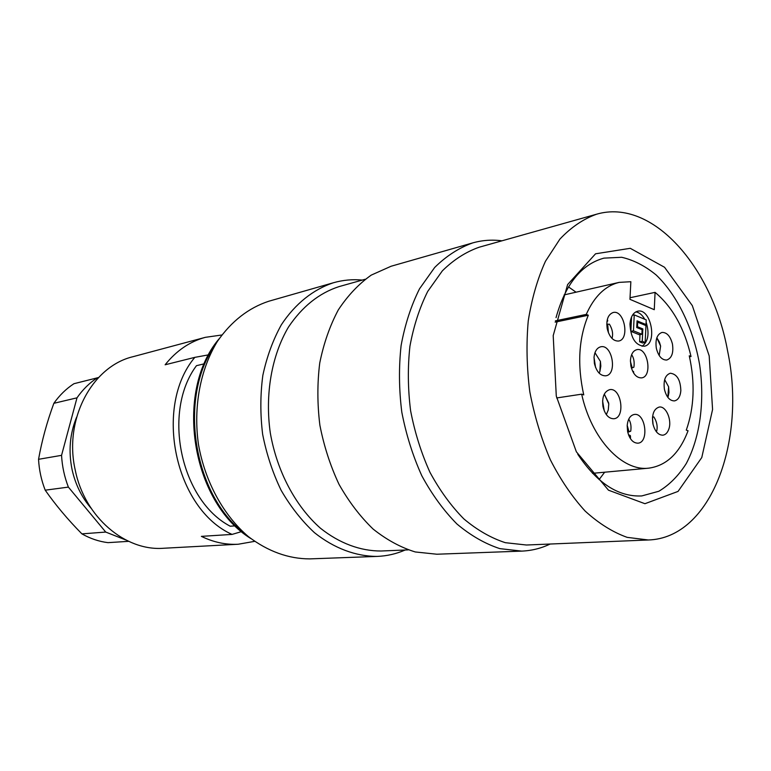 <?xml version="1.0" encoding="UTF-8"?>
<svg xmlns="http://www.w3.org/2000/svg" width="771" height="771" viewBox="0 0 771 771"><rect width="100%" height="100%" fill="white"/><g stroke="black" fill="none" stroke-linecap="round" stroke-linejoin="round"><path stroke-width="1.16" d="M630.861 365.907L630.447 360.259C630.996 354.168 633.145 350.632 636.913 349.639C647.881 347.046 652.777 376.788 641.578 377.896C636.489 377.944 632.924 373.945 630.861 365.907M633.54 371.545L633.723 373.203M631.382 368.027L632.104 367.94L631.382 368.018M631.632 354.67C633.868 357.956 634.62 362.129 633.887 367.169L632.104 367.94M680.841 390.781C680.494 379.901 676.986 374.051 670.327 373.231C665.248 375.014 663.282 380.382 664.419 389.316C666.356 397.007 669.7 400.862 674.452 400.901C678.104 400.062 680.234 396.689 680.841 390.781M668.197 396.535L668.977 392.478L668.621 386.82L667.831 397.354M664.66 379.64L668.621 386.82M672.447 344.02C670.375 336.166 666.896 332.311 661.99 332.436C657.075 334.267 655.186 339.529 656.323 348.222C658.357 356.163 661.826 360.105 666.732 360.038C671.792 358.197 673.69 352.848 672.447 344.02M660.612 346.102L659.417 342.102L656.834 337.785L660.612 346.102L659.186 355.508M607.211 328.677C606.045 319.859 608.03 314.462 613.186 312.496C624.385 309.528 630.042 339.577 618.573 341.042C613.196 341.206 609.408 337.091 607.211 328.677M609.379 324.148L606.767 324.408L609.379 324.148C612.309 328.928 613.234 333.515 612.145 337.92M607.5 324.099L606.767 324.273M607.317 319.531L607.76 320.852M594.402 363.478L594.036 357.118C594.749 351.21 597.014 347.769 600.811 346.777C612.396 343.991 617.59 374.561 605.755 375.814C600.349 375.901 596.571 371.795 594.402 363.478M599.857 371.622L600.831 366.109L600.416 361.435L599.857 371.622L599.096 373.097M594.971 352.704L600.416 361.435M602.999 406.693C601.814 397.238 604.05 391.552 609.707 389.644C621.33 387.215 625.744 417.872 613.899 418.749C608.685 418.73 605.052 414.711 602.999 406.693M608.685 403.06L604.377 394.26L608.782 403.917L608.28 409.96L606.334 414.634M627.594 431.452L627.18 425.717C627.796 419.135 630.148 415.386 634.244 414.461C645.539 412.321 649.423 442.564 637.935 443.18C632.991 443.084 629.541 439.171 627.594 431.452M630.264 435.567L630.476 438.699M628.731 419.164C630.774 422.344 631.449 426.344 630.736 431.162L627.71 432.02M668.765 429.274C672.264 420.214 666.019 405.671 659.176 407.069C653.827 408.852 651.726 414.374 652.873 423.645C654.781 431.24 658.116 435.085 662.877 435.191C665.518 434.786 667.484 432.81 668.765 429.274M652.555 416.803L653.924 417.005C656.776 421.65 657.73 426.209 656.805 430.681L656.343 431.721M656.381 431.77L656.805 430.681M655.071 292.363C672.399 306.839 684.378 328.234 691.028 356.52L689.264 355.816C695.23 382.888 694.228 407.657 686.277 430.141L688.06 430.748C679.608 453.223 666.501 465.694 648.739 468.161C622.245 471.534 591.53 439.142 581.662 394.174L583.743 394.897C577.151 364.962 578.674 338.402 588.312 315.223L586.259 314.404C594.277 296.43 605.264 285.752 619.2 282.379L630.851 281.714L629.955 299.331L654.271 309.691L655.071 292.363L630.042 297.741M630.562 437.369L629.724 437.465M556.672 397.952L581.662 394.174M689.486 356.78L691.028 356.52M645.163 342.497L642.243 341.331L642.841 328.928L637.463 326.731L637.694 322.191L645.963 325.603L645.163 342.497L642.561 342.97L639.641 341.804L639.997 334.595M586.259 314.404L555.38 320.871M629.974 324.177C630.591 316.833 633.155 312.506 637.656 311.224C651.148 307.677 657.933 344.57 644.113 346.237C635.477 345.447 630.765 338.103 629.974 324.177M641.886 334.248L633.454 330.836L634.244 314.896L646.233 319.888L646.011 324.543L637.058 320.852L636.73 327.521L642.108 329.709L641.886 334.248L639.294 334.73L630.851 331.328L631.574 316.891M635.776 311.918C639.236 312.4 642.224 314.847 644.758 319.271M646.127 322.201C649.596 333.457 648.257 341.486 642.108 346.285M646.011 324.543L644.238 324.89M642.243 341.331L639.641 341.804M642.841 328.928L641.038 329.275M633.454 330.836L630.851 331.328M634.244 314.896L632.432 315.262M637.463 326.731L636.759 326.875M637.694 322.191L636.981 322.336M555.139 322.143L588.312 315.223M568.478 286.889L576.043 292.19M604.666 472.209L599.106 479.591M653.924 417.005L652.536 417.015M627.199 425.37L629.04 431.818L628.066 431.991M628.538 434.844L628.76 435.413M629.04 431.818L630.736 431.162M630.109 435.451L628.885 434.94M606.912 321.738L607.75 320.881M630.418 361.454L632.21 367.844L631.372 368.018L632.143 367.931M632.21 367.844L633.887 367.169M633.454 371.477L632.538 371.063M577.758 454.244C597.053 483.157 618.39 497.064 641.751 495.936L658.858 491.252C669.421 484.911 678.547 475.697 686.229 463.612C700.155 437.485 704.896 401.055 699.644 364.828C693.399 328.754 677.603 295.592 656.266 275.074C645.211 265.966 633.675 260.039 621.667 257.283L603.953 258.131C581.392 264.308 565.413 284.142 556.036 317.613M405.18 550.012C396.275 553.886 386.926 556.026 377.154 556.411C355.874 556.392 334.132 548.354 314.423 532.645C301.779 520.859 290.677 506.74 281.107 490.269C272.683 472.748 266.525 454.09 262.641 434.295C260.193 414.278 260.261 394.627 262.844 375.352C266.833 356.732 273.011 339.857 281.376 324.736C295.245 303.687 313.421 289.298 333.641 282.687C343.056 280.027 352.598 279.16 362.274 280.085M333.641 282.687L268.79 301.239C248.561 307.889 231.425 321.266 217.393 341.389C200.277 369.29 193.145 407.03 198.475 444.491C205.028 481.769 223.503 515.433 248.435 536.655C268.009 551.429 288.45 558.84 309.749 558.888L377.154 556.411M550.147 544.027C541.155 548.345 531.682 550.706 521.697 551.111L499.849 548.634C485.055 543.786 470.753 535.575 456.933 523.991C443.701 510.585 431.991 494.519 421.824 475.784C412.813 455.844 406.144 434.642 401.807 412.177C398.954 389.461 398.732 367.237 401.113 345.485C404.968 324.524 411.116 305.615 419.54 288.768L434.68 267.47C446.322 256.001 458.996 247.809 472.71 242.904C482.318 240.195 492.062 239.502 501.95 240.812M472.71 242.904L391.099 266.246L371.256 275.102C358.804 283.892 347.817 295.495 338.296 309.913C329.872 325.757 323.685 343.471 319.734 363.064C317.218 383.36 317.267 404.071 319.878 425.197C323.945 446.091 330.325 465.79 339.009 484.313C348.839 501.709 360.221 516.628 373.135 529.079C386.656 539.835 400.698 547.468 415.27 551.959L436.868 554.224L521.697 551.111M648.315 539.979L526.439 545.01L505.333 542.688C491.05 538.042 477.23 530.12 463.882 518.931C451.093 505.969 439.788 490.433 429.958 472.305C421.245 453.02 414.798 432.512 410.606 410.77C407.849 388.806 407.628 367.304 409.921 346.266C413.642 325.998 419.578 307.716 427.712 291.428L442.342 270.862C453.589 259.798 465.848 251.924 479.099 247.24L596.532 214.222C652.439 197.829 712.549 267.238 727.612 351.017C746.53 440.559 711.161 538.177 648.315 539.979L627.17 537.358C612.781 532.212 598.788 523.461 585.179 511.106C572.101 496.803 560.469 479.658 550.282 459.661C541.203 438.381 534.38 415.771 529.831 391.822C526.728 367.642 526.198 344.03 528.241 320.987C531.73 298.811 537.464 278.9 545.463 261.253L559.919 239.087C571.099 227.281 583.3 218.993 596.532 214.222M556.286 396.063L553.202 335.626L567.629 284.566L595.559 253.794L630.264 248.31L664.554 267.277L692.319 305.615L709.185 355.865L712.577 409.478L701.774 457.55L678.046 491.416L644.942 503.704L608.473 490.183L576.371 451.816L556.286 396.063M408.187 549.887L381.028 551.005C360.471 551.072 339.452 543.353 320.399 528.183C295.601 506.306 277.049 471.524 270.322 433.071C264.8 394.434 271.643 355.614 288.431 327.126C302.213 306.617 319.069 293.115 339.009 286.619L365.175 279.266M98.534 377.539L73.949 383.707C66.2 388.748 59.502 395.282 53.854 403.31C46.964 422.045 41.865 440.704 38.55 459.304C39.119 469.992 41.335 480.285 45.21 490.183C55.676 505.111 67.906 519.673 81.909 533.869C90.265 538.601 98.958 541.531 107.988 542.649L128.612 541.338M81.909 533.869L105.733 532.067L125.866 540.008M38.55 459.304L61.555 455.343C62.152 466.33 64.427 476.921 68.388 487.108L45.21 490.183M68.388 487.108L105.733 532.067M97.348 377.761C89.494 382.908 82.709 389.596 76.994 397.836L53.854 403.31M76.994 397.836L61.555 455.343M91.094 508.253C81.716 497.314 75.375 484.429 72.079 469.578C68.33 451.141 69.843 433.678 76.618 417.178M221.797 335L205.346 337.332L133.104 356.674C92.183 366.215 63.473 419.472 75.298 470.339C84.685 517.119 125.268 551.304 163.558 548.258L238.239 544.239L254.603 541.358M205.346 337.332C189.762 341.572 176.357 350.718 165.129 364.779L194.832 357.358C153.198 406.654 175.075 509.245 232.071 534.409L201.376 536.365C213.5 542.264 225.787 544.895 238.239 544.239M208.7 354.824L194.832 357.358M232.071 534.409L241.593 531.595M235.261 525.861L230.221 526.217C180.742 500.475 161.9 411.984 196.46 365.685L204.382 363.777M652.468 417.834L653.095 424.648M602.585 400.862L604.271 410.904M594.017 357.387L595.54 367.372M607.683 324.225L608.425 332.773M215.282 344.82C177.609 397.267 193.28 495.869 245.361 534.052M648.739 468.161L592.513 473.327M619.2 282.379L564.15 294.898M630.543 436.213L629.194 436.415M629.136 431.837L628.346 431.962M219.041 338.883C173.967 391.822 191.507 502.162 250.777 538.524"/></g></svg>
